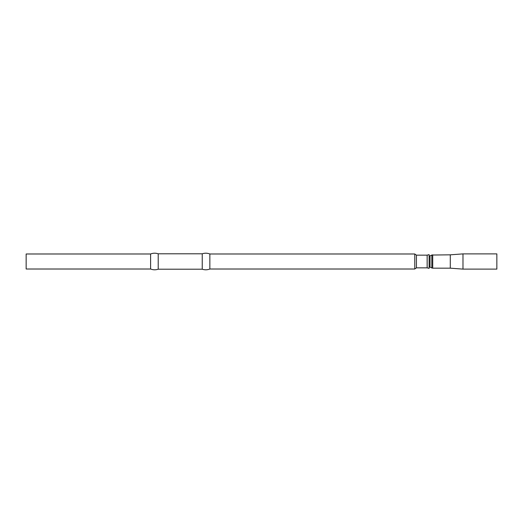 <?xml version="1.0" encoding="UTF-8"?>
<svg xmlns="http://www.w3.org/2000/svg" width="523" height="523" viewBox="0 0 523 523"><rect width="100%" height="100%" fill="white"/><g stroke="black" fill="none" stroke-linecap="round" stroke-linejoin="round"><path stroke-width="0.78" d="M150.598 261.5L150.598 253.988L26.15 253.988L26.15 269.012L150.598 269.012L150.598 261.5M158.214 253.799L202.238 253.799L202.238 269.201L158.214 269.201L158.214 253.799C155.651 252.942 153.115 253.001 150.598 253.988M416.426 267.848L416.426 255.152L427.147 255.152L427.147 267.848L416.426 267.848L414.765 269.012L209.86 269.012L209.86 253.988C207.343 253.001 204.8 252.942 202.238 253.799M414.765 269.012L414.765 253.988L209.86 253.988M427.147 267.848L429.122 268.377L429.122 254.623L427.147 255.152M462.986 269.116L462.986 253.884L496.85 253.884L496.85 269.116L462.986 269.116L450.29 268.168L450.29 254.832L431.821 255.034L431.821 267.966L430.017 267.129L430.017 255.871L431.821 255.034M450.29 268.168L432.717 268.168L432.717 254.832M416.426 255.152L414.765 253.988M430.017 267.129L429.122 266.926M450.29 254.832L462.986 253.884M432.717 268.168L431.821 267.966M430.017 255.871L429.122 256.074M202.238 269.201C204.8 270.058 207.343 269.999 209.86 269.012M150.598 269.012C153.115 269.999 155.651 270.058 158.214 269.201"/></g></svg>
